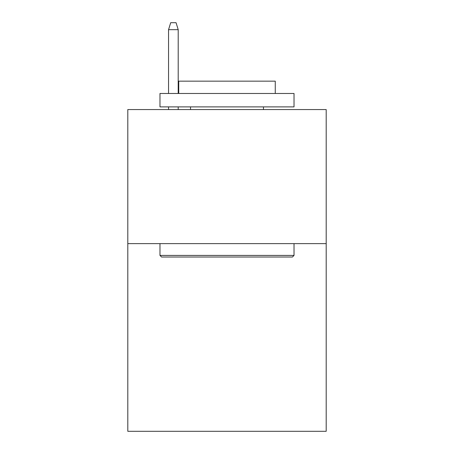 <?xml version="1.0" encoding="UTF-8"?>
<svg xmlns="http://www.w3.org/2000/svg" width="454" height="454" viewBox="0 0 454 454"><rect width="100%" height="100%" fill="white"/><g stroke="black" fill="none" stroke-linecap="round" stroke-linejoin="round"><path stroke-width="0.68" d="M326.199 243.622L326.199 431.3L127.801 431.3L127.801 109.567L326.199 109.567L326.199 243.622L127.801 243.622M161.579 257.026L159.973 255.42L294.027 255.42L292.421 257.026L161.579 257.026M294.027 93.479L294.027 106.889L159.973 106.889L159.973 93.479L294.027 93.479M178.74 93.479L178.74 81.147L275.26 81.147L275.26 93.479M294.027 243.622L294.027 255.42M159.973 243.622L159.973 255.42M263.462 106.889L263.462 109.567M190.538 106.889L190.538 109.567M178.206 93.479L178.206 29.669L168.553 29.669L168.553 93.479M168.553 106.889L168.553 109.567M178.206 106.889L178.206 109.567M168.553 29.669L170.698 22.7L176.061 22.7L178.206 29.669"/></g></svg>
